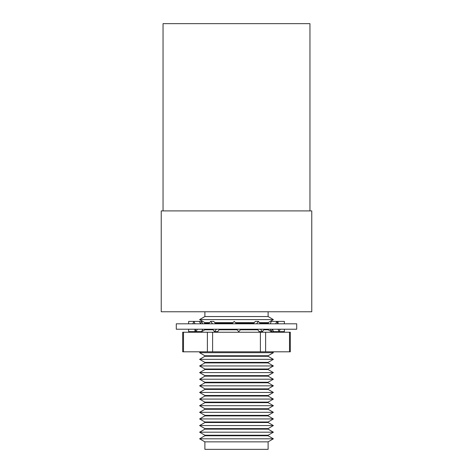 <?xml version="1.0" encoding="UTF-8"?>
<svg xmlns="http://www.w3.org/2000/svg" width="473" height="473" viewBox="0 0 473 473"><rect width="100%" height="100%" fill="white"/><g stroke="black" fill="none" stroke-linecap="round" stroke-linejoin="round"><path stroke-width="0.71" d="M309.957 210.911L309.957 23.65L163.043 23.65L163.043 210.911M204.886 402.115L204.886 402.653L199.618 405.698L204.886 408.737L204.886 409.275L199.618 412.32L204.886 415.359L204.886 415.903L268.114 415.903L268.114 415.359L273.382 412.32L268.114 409.275L268.114 408.737L273.382 405.698L268.114 402.653L268.114 402.115L273.382 399.07L199.618 399.07L204.886 402.115L268.114 402.115M204.886 415.359L268.114 415.359M199.618 412.32L273.382 412.32M204.886 409.275L268.114 409.275M204.886 415.903L199.618 418.942L273.382 418.942L268.114 415.903M204.886 408.737L268.114 408.737M268.114 421.987L268.114 422.525L204.886 422.525L204.886 421.987L268.114 421.987L273.382 418.942M204.886 421.987L199.618 418.942M199.618 405.698L273.382 405.698M204.886 402.653L268.114 402.653M204.886 422.525L199.618 425.564L273.382 425.564L268.114 422.525M268.114 428.609L268.114 429.147L204.886 429.147L204.886 428.609L268.114 428.609L273.382 425.564M204.886 428.609L199.618 425.564M273.382 399.07L268.114 396.031L204.886 396.031L199.618 399.07M268.114 396.031L268.114 395.493L273.382 392.448L199.618 392.448L204.886 395.493L268.114 395.493M204.886 396.031L204.886 395.493M204.886 429.147L199.618 432.192L273.382 432.192L268.114 429.147M268.114 435.231L268.114 435.769L204.886 435.769L204.886 435.231L268.114 435.231L273.382 432.192M204.886 435.231L199.618 432.192M273.382 392.448L268.114 389.409L204.886 389.409L199.618 392.448M268.114 389.409L268.114 388.865L273.382 385.826L199.618 385.826L204.886 388.865L268.114 388.865M204.886 389.409L204.886 388.865M204.886 435.769L199.618 438.814L273.382 438.814L268.114 435.769M268.114 441.853L268.114 449.35L204.886 449.35L204.886 441.853L268.114 441.853L273.382 438.814M204.886 441.853L199.618 438.814M273.382 385.826L268.114 382.787L204.886 382.787L199.618 385.826M268.114 382.787L268.114 382.243L273.382 379.204L199.618 379.204L204.886 382.243L268.114 382.243M204.886 382.787L204.886 382.243M273.382 379.204L268.114 376.159L204.886 376.159L199.618 379.204M268.114 376.159L268.114 375.621L273.382 372.582L199.618 372.582L204.886 375.621L268.114 375.621M204.886 376.159L204.886 375.621M273.382 372.582L268.114 369.537L204.886 369.537L199.618 372.582M268.114 369.537L268.114 368.999L273.382 365.954L199.618 365.954L204.886 368.999L268.114 368.999M204.886 369.537L204.886 368.999M273.382 365.954L268.114 362.915L204.886 362.915L199.618 365.954M268.114 362.915L268.114 362.377L273.382 359.332L199.618 359.332L204.886 362.377L268.114 362.377M204.886 362.915L204.886 362.377M273.382 359.332L268.114 356.293L204.886 356.293L199.618 359.332M161.234 210.911L311.766 210.911L311.766 311.766L161.234 311.766L161.234 210.911M268.114 356.293L268.114 355.749L273.382 352.71L199.618 352.71L204.886 355.749L268.114 355.749M204.886 356.293L204.886 355.749M201.185 351.806L199.618 352.71M271.815 351.806L273.382 352.71M204.886 311.766L204.886 316.549L268.114 316.549L268.114 311.766M204.886 316.549L199.618 319.594L273.382 319.594L268.114 316.549M209.172 323.177L204.886 323.177L204.886 322.633L209.61 322.633M214.772 322.633L233.088 322.633M235.394 322.633L254.32 322.633M259.482 322.633L268.114 322.633L273.382 319.594M204.886 322.633L199.618 319.594M215.209 323.177L232.58 323.177M235.903 323.177L253.877 323.177M259.919 323.177L268.114 323.177L268.114 322.633M204.886 323.177L203.792 323.81M268.114 323.177L269.208 323.81M213.045 329.799L204.886 329.799L204.886 329.255L212.602 329.255M219.602 329.255L236.541 329.255M240.97 329.255L257.312 329.255M264.306 329.255L268.167 329.226M219.159 329.799L237.05 329.799M240.461 329.799L257.75 329.799M263.869 329.799L268.114 329.799L268.114 329.255M204.886 329.799L200.664 332.235M268.114 329.799L272.336 332.235M195.053 329.226L196.171 331.614L201.646 331.614L202.769 329.226M199.393 321.404L201.646 321.404L200.522 323.81L199.393 321.404L193.918 321.404L192.789 323.81M296.713 323.81L176.287 323.81L176.287 329.226L296.713 329.226L296.713 323.81M195.047 323.81L193.918 321.404L188.632 321.404L188.632 323.81M194.953 329.226L194.953 331.614L196.171 331.614L197.294 329.226M277.953 323.81L276.829 321.404L275.7 323.81M257.288 329.226L259.228 331.614L262.391 331.614L264.33 329.226M260.434 323.81L258.477 321.404L255.319 321.404L253.362 323.81M270.225 323.81L271.354 321.404L278.047 321.404L278.047 323.81M258.477 321.404L256.526 323.81M236.5 323.81L234.241 321.404L231.983 323.81M215.729 323.81L213.772 321.404L210.609 321.404L208.652 323.81M212.566 323.81L210.609 321.404M212.578 329.226L214.523 331.614L217.681 331.614L219.626 329.226M270.231 329.226L271.354 331.614L272.472 329.226L273.607 331.614L279.082 331.614L280.205 329.226M278.047 321.404L284.368 321.404L284.368 323.81M201.646 321.404L202.775 323.81M271.354 331.614L273.607 331.614M260.446 329.226L262.391 331.614M277.964 329.226L279.082 331.614L284.368 331.614L284.368 329.226M236.518 329.226L238.759 331.614L240.999 329.226M214.523 331.614L216.463 329.226M194.953 331.614L188.632 331.614L188.632 329.226M290.321 351.806L289.511 351.806L289.511 332.235L290.321 332.235L290.321 351.806M183.489 332.235L183.489 351.806L182.679 351.806L182.679 332.235L265.613 332.235L265.613 351.806L289.511 351.806M265.613 351.806L260.398 351.806L260.398 332.235M212.602 332.235L212.602 351.806L260.398 351.806M212.602 351.806L207.387 351.806L207.387 332.235M183.489 351.806L207.387 351.806M265.613 332.235L289.511 332.235"/></g></svg>
